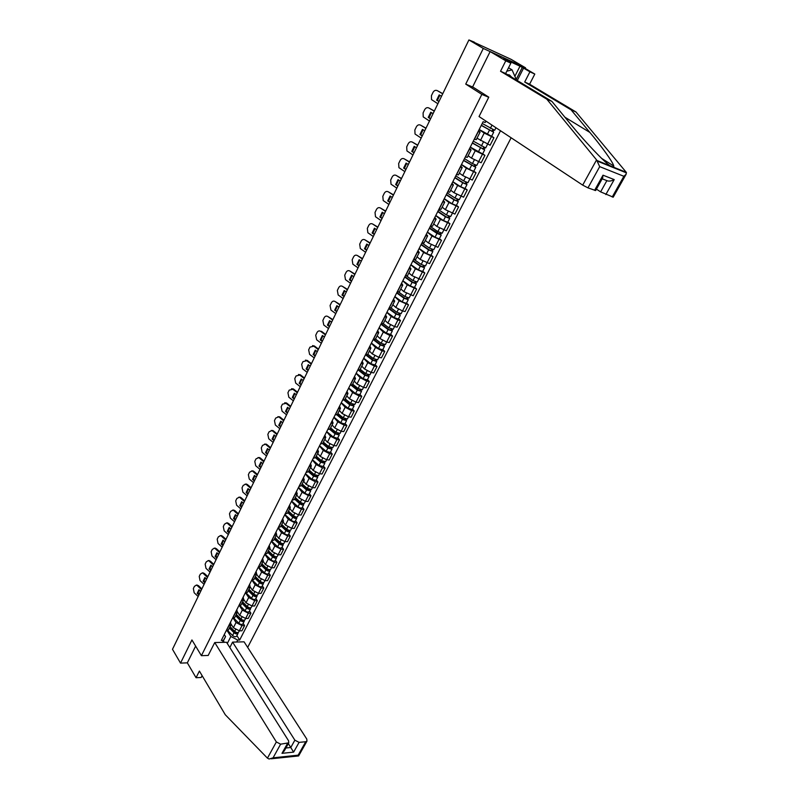 <?xml version="1.0" encoding="UTF-8"?>
<svg xmlns="http://www.w3.org/2000/svg" width="799" height="799" viewBox="0 0 799 799"><rect width="100%" height="100%" fill="white"/><g stroke="black" fill="none" stroke-linecap="round" stroke-linejoin="round"><path stroke-width="1.2" d="M525.223 68.444L525.542 67.815L511.08 59.336L474.276 42.417M247.67 647.39L511.13 137.778M525.542 67.815L483.295 48.449L468.913 39.95L172.484 649.287L180.524 663.11L187.336 662.85L195.635 646.101M483.295 48.449L465.727 84.105L481.847 94.392L201.398 655.679L191.93 639.949L180.524 663.11M468.913 39.95L474.386 42.177M231.221 624.339L233.388 627.724L239.34 630.83L238.751 631.979M230.512 622.201L231.031 624.838L228.834 625.797L226.177 631.06L228.474 629.902M243.146 623.38L244.584 625.587L241.927 630.791L239.34 630.83L242.007 625.617L236.035 622.501L233.428 618.476M244.584 625.587L242.007 625.617M237.493 612.024L239.67 615.34L245.653 618.466L248.229 618.446L250.926 613.193L248.339 613.203L242.347 610.066L239.6 605.922M232.329 618.586L234.756 617.457M249.458 610.995L250.926 613.193M236.804 609.727L237.353 612.334L235.016 613.272M243.815 599.55L246.012 602.836L252.025 605.982L254.601 605.982L257.318 600.668L254.741 600.658L248.709 597.512L245.822 593.228M238.691 605.982L241.118 604.893M255.84 598.491L257.318 600.668M243.166 597.123L243.735 599.709L241.408 600.618M250.187 586.935L252.414 590.201L258.457 593.367L261.043 593.387L263.79 588.024L261.203 587.984L255.141 584.818L252.094 580.384M245.123 593.248L247.53 592.189M262.282 585.857L263.79 588.024M249.598 584.389L250.177 586.955L247.86 587.824M256.629 574.201L258.886 577.447L264.958 580.623L267.545 580.663L270.322 575.24L267.735 575.19L261.643 572.004L258.407 567.39M251.615 580.384L254.022 579.355M268.794 573.093L270.322 575.24M256.089 571.525L256.699 574.062L254.382 574.9M263.131 561.327L265.418 564.553L271.53 567.739L274.117 567.809L276.913 562.336L274.327 562.256L268.204 559.05L264.789 554.276M258.177 567.39L260.574 566.391M275.375 560.189L276.913 562.336M262.641 558.531L263.28 561.038L260.973 561.847M269.702 548.324L272.03 551.52L278.162 554.726L280.759 554.826L283.585 549.293L280.998 549.183L274.836 545.967L271.38 541.233M264.809 554.256L267.196 553.298M282.017 547.165L283.585 549.293M269.273 545.397L269.932 547.874L267.635 548.653M276.344 535.18L278.701 538.356L284.873 541.582L287.46 541.702L290.317 536.109L287.73 535.979L281.548 532.753L278.032 528.039M271.5 540.983L273.877 540.064M288.739 534.002L290.317 536.109M275.965 532.134L276.654 534.581L274.357 535.32M283.056 521.897L285.443 525.063L291.645 528.299L294.242 528.439L297.128 522.796L294.531 522.636L288.319 519.39L284.764 514.716M278.272 527.57L280.639 526.691M295.52 520.698L297.128 522.796M282.736 518.721L283.445 521.148L281.158 521.847M289.837 508.484L292.254 511.62L298.496 514.876L301.083 515.045L304.01 509.333L301.413 509.153L295.161 505.897L291.555 501.253M285.113 514.007L287.47 513.168M302.382 507.255L304.01 509.333M289.578 505.178L290.307 507.565L288.03 508.234M296.699 494.931L299.146 498.037L305.418 501.313L308.005 501.502L310.961 495.74L308.364 495.53L302.082 492.254L298.427 487.65M292.034 500.314L294.382 499.505M309.303 493.672L310.961 495.74M296.489 491.485L297.248 493.842L294.981 494.471M303.62 481.228L306.107 484.314L312.409 487.6L314.996 487.819L317.982 481.987L315.385 481.757L309.073 478.461L305.368 473.897M299.016 486.461L301.353 485.702M316.304 479.939L317.982 481.987M303.47 477.642L304.259 479.969L302.002 480.559M310.621 467.375L313.138 470.441L319.47 473.747L322.067 473.997L325.083 468.104L322.486 467.844L316.134 464.529L312.379 459.994M306.087 472.469L308.414 471.75M323.385 466.067L325.083 468.104M310.531 463.65L311.34 465.947L309.093 466.496M317.692 453.383L320.249 456.419L326.621 459.745L329.208 460.014L332.254 454.062L329.667 453.772L323.275 450.436L319.47 445.952M313.228 458.316L315.545 457.647M330.536 452.044L332.254 454.062M317.672 449.507L318.511 451.765L316.264 452.284M324.843 439.24L327.43 442.247L333.842 445.582L336.439 445.892L339.515 439.869L336.918 439.55L330.496 436.204L326.631 431.75M320.439 444.014L322.746 443.385M337.767 437.872L339.515 439.869M324.883 435.215L325.752 437.443L323.525 437.922M332.074 424.938L334.691 427.914L341.143 431.28L343.73 431.61L346.846 425.517L344.249 425.178L337.797 421.812L333.872 417.398M327.74 429.552L330.037 428.973M345.078 423.54L346.846 425.517M332.174 420.763L333.073 422.951L330.856 423.39M339.375 410.476L342.042 413.433L348.514 416.808L351.111 417.178L354.257 411.016L351.66 410.646L345.168 407.26L341.203 402.896M335.121 414.941L337.398 414.391M352.469 409.058L354.257 411.016M339.555 406.162L340.474 408.309L338.267 408.708M346.766 395.865L349.463 398.791L355.974 402.187L358.571 402.576L361.757 396.354L359.16 395.954L352.629 392.549L348.604 388.224M342.581 400.159L344.848 399.66M359.94 394.416L361.757 396.354M347.006 391.39L347.964 393.507L345.757 393.857M354.237 381.093L356.973 383.989L363.515 387.395L366.112 387.825L369.328 381.532L366.731 381.093L360.169 377.677L356.084 373.393M350.122 385.208L352.379 384.758M367.49 379.615L369.328 381.532M354.546 376.449L355.525 378.526L353.338 378.836M361.787 366.152L364.554 369.018L371.145 372.454L373.742 372.903L376.988 366.541L374.401 366.072L367.8 362.636L363.655 358.401M357.752 370.097L359.989 369.697M375.121 364.644L376.988 366.541M362.167 361.348L363.185 363.395L360.998 363.655M369.418 351.051L372.234 353.887L378.856 357.333L381.453 357.822L384.738 351.39L382.142 350.881L375.51 347.425L371.305 343.24M365.463 354.816L367.69 354.466M382.841 349.513L384.738 351.39M369.867 346.087L370.916 348.084L368.758 348.294M377.138 335.78L379.994 338.576L386.656 342.042L389.243 342.561L392.569 336.059L389.982 335.53L383.3 332.054L379.036 327.92M373.263 339.355L375.48 339.056M390.651 334.202L392.569 336.059M377.667 330.636L378.746 332.594L376.589 332.764M384.948 320.329L387.845 323.096L394.536 326.591L397.133 327.141L400.489 320.559L397.902 319.99L391.19 316.494L386.866 312.419M391.15 329.088L390.971 330.267L388.953 329.597L381.153 323.735L383.36 323.475M398.541 318.731L400.489 320.559M385.547 315.026L386.666 316.933L384.519 317.053M392.838 304.719L395.775 307.445L402.516 310.951L405.103 311.54L408.509 304.888L399.16 300.764L394.776 296.739M389.133 307.915L391.32 307.715M406.531 303.081L408.509 304.888M393.517 299.226L394.666 301.093L392.539 301.163M400.828 288.918L403.805 291.615L413.173 295.76L416.609 289.028L407.23 284.863L402.776 280.878M397.213 291.915L399.38 291.775M414.601 287.25L416.609 289.028M401.587 283.246L402.766 285.073L400.649 285.093M408.898 272.938L411.924 275.595L421.323 279.8L424.808 272.998L415.39 268.764L410.876 264.839M405.373 275.735L407.53 275.655M422.771 271.231L424.808 272.998M409.737 267.086L410.966 268.863L408.858 268.834M417.068 256.779L420.134 259.395L429.582 263.66L433.098 256.779L423.64 252.484L419.056 248.619M413.632 259.365L415.77 259.345M431.031 255.041L433.098 256.779M417.997 250.736L419.245 252.464L417.158 252.384M425.338 240.429L428.444 243.006L437.922 247.33L441.487 240.369L431.989 236.025L427.345 232.209M421.992 242.806L424.119 242.836M439.39 238.651L441.487 240.369M426.346 234.197L427.635 235.875L425.557 235.735M433.697 223.89L436.853 226.437L446.371 230.811L449.967 223.76L440.439 219.355L435.725 215.61M430.451 226.047L432.559 226.147M447.839 222.082L449.967 223.76M434.786 217.458L436.114 219.096L434.057 218.896M442.157 207.151L445.353 209.658L454.911 214.092L458.556 206.961L448.988 202.507L444.194 198.811M439.011 209.088L441.098 209.248M456.399 205.313L458.556 206.961M443.335 200.519L444.703 202.107L442.666 201.857M450.706 190.222L453.962 192.689L463.56 197.183L467.245 189.972L457.637 185.448L452.773 181.822M447.67 191.93L449.737 192.15M465.048 188.344L467.245 189.972M451.984 183.39L453.393 184.919L451.365 184.609M459.365 173.093L462.671 175.51L472.299 180.075L476.034 172.774L466.386 168.19L461.452 164.624M456.439 174.572L458.476 174.851M473.807 171.176L476.034 172.774M460.733 166.042L462.182 167.53L460.174 167.161M468.134 155.755L471.48 158.132L481.158 162.756L484.933 155.366L475.245 150.721L470.241 147.226M465.308 156.994L467.335 157.343M482.676 153.798L484.933 155.366M469.592 148.494L471.08 149.922L469.093 149.493M477.003 138.217L490.107 145.228L493.932 137.758L484.204 133.043L479.12 129.618M474.286 139.206L476.284 139.625M491.645 136.21L493.932 137.758M478.561 130.736L480.089 132.105L478.112 131.615M223.39 640.868L224.309 642.316M227.286 643.495L230.861 636.473L227.306 630.89M224.279 634.546L225.558 636.583L222.641 642.366M222.342 642.366L225.558 636.583M486.142 121.248L485.153 122.497L483.125 121.698L221.303 640.438L223.34 640.389M485.153 122.497L485.872 121.068M230.861 636.473L237.703 640.049L239.69 640.009L500.514 130.746M237.703 640.049L236.704 642.016M488.728 97.278L481.847 94.392M208.269 655.45L201.398 655.679M473.298 87.311L465.727 84.105M236.894 635.634L239.69 640.009M198.911 594.965L197.203 593.357L198.072 593.098L199.271 594.226M200.689 591.31L198.971 589.702L197.203 593.357M196.065 585.218L198.402 585.597L196.234 585.218L194.427 586.346L193.348 588.593L194.177 592.768L198.162 596.513M201.887 588.863L198.402 585.597M198.072 593.098L199.291 589.992M201.528 589.602L197.533 585.857M229.812 627.245L234.916 632.438L236.904 632.538M229.413 628.024L234.007 632.698C235.675 634.016 237.013 634.256 238.022 633.417L238.052 632.528M227.795 630.661L232.569 635.525C234.237 636.843 235.575 637.083 236.584 636.234L236.634 636.134M230.052 626.776L231.39 628.853M230.092 626.696L234.686 631.36C236.354 632.678 237.703 632.918 238.701 632.079M204.834 582.801L203.106 581.193L203.975 580.943L205.193 582.072M206.631 579.105L204.894 577.497L203.106 581.193M201.987 573.013L204.314 573.402L202.187 573.023L200.319 574.161L199.221 576.429L200.06 580.623L204.075 584.369M207.82 576.648L204.314 573.402M203.975 580.943L205.223 577.797M207.47 577.377L203.445 573.642M210.816 570.506L209.068 568.908L209.937 568.668L211.166 569.787M212.624 566.781L210.876 565.183L209.068 568.908M207.97 560.678L210.277 561.078L208.209 560.698L206.262 561.857L205.153 564.154L206.002 568.359L210.047 572.094M213.822 564.324L210.277 561.078M209.937 568.668L211.206 565.482M213.473 565.033L209.408 561.307M214.741 642.556L276.354 741.951L280.619 744.179L288.769 742.83L288.569 740.783L226.517 642.266L214.741 642.556L208.179 655.45M280.619 744.179L273.068 757.842L269.073 759.02L267.445 758.151L225.288 714.765L199.4 671.07L196.055 677.722L201.168 677.482L202.097 675.634M196.055 677.722L187.336 662.85M299.076 742.381L305.727 741.732L306.986 741.082L306.766 739.035L244.075 641.827L232.589 642.116L294.861 740.174L299.076 742.381L293.623 752.119L288.339 743.609M229.832 647.53L232.589 642.116M284.364 750.76L281.997 753.337L287.45 743.519M271.121 758.8L298.616 755.944L298.167 755.165L305.727 741.732M596.563 159.9L599.699 166.641L587.974 187.865L582.691 185.118L596.563 159.9L546.796 99.156L500.534 71.251L505.767 60.814L490.127 51.575L472.638 86.891L488.788 97.158L479.04 116.544L582.691 185.118M514.965 76.105L519.999 66.187L503.68 58.717L510.871 63.141L505.637 73.518L551.919 101.413L570.686 124.245C583.999 140.644 603.874 161.678 610.056 165.783L613.772 167.281L613.772 166.012C613.063 162.267 601.597 146.407 589.862 132.424L571.055 109.823L524.703 82.027L529.917 71.83L523.575 68.115L517.263 80.529M551.919 101.413L546.796 99.156M510.871 63.141L505.767 60.814M505.637 73.518L500.534 71.251M613.233 197.163L600.618 191.87L606.88 180.634C608.788 181.493 611.235 181.143 614.211 179.595L605.822 194.566M596.434 189.123L600.618 191.87M519.999 66.187L523.575 68.115M612.234 196.983L623.869 176.289L626.096 174.302L626.286 172.334L575.969 111.98L529.597 84.205L534.811 74.067L529.917 71.83M534.811 74.067L519.1 64.859L490.127 51.575M529.597 84.205L524.703 82.027M575.969 111.98L571.055 109.823M595.654 190.542L587.974 187.865M516.354 79.081L522.246 67.506M594.596 190.352L603.015 175.191L602.596 178.047M511.67 77.163L509.472 74.956L507.385 74.577M508.274 68.285L509.073 68.075L512.049 69.853L516.514 80.08M506.806 71.191L512.049 69.853M236.025 614.95L241.178 620.134L243.156 620.204M235.635 615.719L240.269 620.374C241.957 621.692 243.296 621.942 244.294 621.123L244.304 620.214M233.927 618.296L238.821 623.23C240.499 624.548 241.837 624.798 242.846 623.969L242.896 623.869M236.234 614.551L237.383 616.309M236.324 614.371L240.958 619.025C242.636 620.344 243.985 620.593 244.983 619.774L245.033 619.674M242.307 602.526L247.5 607.689L249.478 607.739M241.927 603.285L246.591 607.929C248.289 609.247 249.638 609.507 250.636 608.698L250.626 607.779M240.09 605.782L245.133 610.816C246.821 612.134 248.169 612.384 249.168 611.575L249.218 611.475M242.467 602.206L243.415 603.635M242.616 601.917L247.291 606.561C248.988 607.879 250.337 608.139 251.325 607.34L251.375 607.24M216.849 558.101L215.091 556.494L215.96 556.274L217.198 557.392M218.676 554.336L216.919 552.738L215.091 556.494M214.012 548.234L216.309 548.633L214.292 548.264L212.264 549.422L211.146 551.749L211.995 555.974L216.07 559.699M219.885 551.869L216.309 548.633M215.96 556.274L217.258 553.038M219.535 552.568L215.44 548.853M222.951 545.567L221.173 543.969L222.042 543.749L223.281 544.868M224.799 541.762L223.021 540.164L221.173 543.969M220.115 535.66L222.402 536.059L220.424 535.7L218.327 536.878L217.188 539.215L218.047 543.47L222.162 547.175M225.997 539.295L222.402 536.059M222.042 543.749L223.36 540.474M225.668 539.984L221.533 536.279M229.103 532.903L227.316 531.315L228.184 531.105L229.433 532.224M230.971 529.068L229.183 527.48L227.316 531.315M226.277 522.965L228.544 523.375L226.636 523.015L224.449 524.204L223.301 526.571L224.169 530.836L228.314 534.541M232.179 526.591L228.544 523.375M228.184 531.105L229.533 527.789M231.85 527.27L227.685 523.575M248.649 589.982L253.892 595.135L255.86 595.155M248.269 590.721L252.983 595.355C254.691 596.673 256.04 596.933 257.038 596.154L256.998 595.205M246.292 593.138L251.505 598.271C253.213 599.59 254.561 599.849 255.55 599.06L255.6 598.96M248.769 589.742L249.508 590.821M248.968 589.352L253.683 593.977C255.4 595.295 256.749 595.565 257.737 594.776L257.787 594.676M255.051 577.307L260.354 582.441L262.302 582.431M254.691 578.037L259.445 582.651C261.163 583.969 262.521 584.239 263.5 583.47L263.44 582.511M252.544 580.334L257.947 585.597C259.665 586.915 261.013 587.185 262.002 586.406L262.052 586.316M255.141 577.148L255.64 577.867M255.39 576.648L260.154 581.263C261.872 582.581 263.231 582.851 264.209 582.081L264.259 581.992M261.533 564.503L266.866 569.617L268.794 569.577M261.163 565.223L265.967 569.817C267.705 571.135 269.053 571.415 270.032 570.666L269.952 569.687M258.826 567.38L264.459 572.793C266.187 574.111 267.545 574.391 268.514 573.632L268.564 573.542M261.872 563.814L266.676 568.409C268.414 569.727 269.772 570.017 270.751 569.268L270.791 569.178M235.325 520.119L233.528 518.531L234.387 518.341L235.655 519.45M237.213 516.244L235.405 514.656L233.528 518.531M232.499 510.142L234.756 510.551L232.899 510.201L230.631 511.4L229.473 513.787L230.342 518.072L234.526 521.767M238.422 513.757L234.756 510.551M234.387 518.341L235.765 514.965M238.092 514.426L233.897 510.741M268.065 551.56L273.458 556.663L275.355 556.593M267.715 552.269L272.559 556.853C274.307 558.171 275.665 558.461 276.634 557.732L276.514 556.723M265.128 554.256L271.031 559.859C272.769 561.178 274.127 561.467 275.106 560.728L275.146 560.638M268.424 550.851L273.278 555.435C275.026 556.753 276.384 557.043 277.353 556.314L277.403 556.224M241.608 507.205L239.79 505.627L240.649 505.437L241.927 506.546M243.515 503.29L241.688 501.712L239.79 505.627M238.791 497.188L241.028 497.597L239.241 497.258L236.874 498.466L235.705 500.883L236.584 505.188L240.799 508.873M244.724 500.803L241.028 497.597M240.649 505.437L242.057 502.022M244.404 501.452L240.169 497.777M274.676 538.496L280.119 543.58L282.077 544.009L281.967 543.46L281.588 544.209M274.327 539.185L279.211 543.759C280.978 545.068 282.337 545.367 283.295 544.658L283.156 543.63M271.49 541.003L277.672 546.786C279.43 548.104 280.789 548.404 281.757 547.685L281.797 547.595M275.046 537.747L279.95 542.321C281.707 543.63 283.066 543.939 284.025 543.23L284.074 543.14M247.95 494.162L246.122 492.584L248.269 493.512M249.877 490.206L248.04 488.628L246.122 492.584M245.153 484.104L247.37 484.524L245.633 484.194L243.186 485.402L242.007 487.849L242.886 492.174L247.141 495.839M251.096 487.71L247.37 484.524M246.981 492.414L248.409 488.948M250.786 488.349L246.511 484.683M281.348 525.283L286.841 530.346L288.809 530.796L288.878 530.256M281.008 525.962L285.942 530.516C287.72 531.834 289.078 532.144 290.037 531.455L289.847 530.396M278.152 527.819L284.384 533.582C286.152 534.901 287.52 535.21 288.479 534.511L288.519 534.421M281.737 524.514L286.681 529.068C288.459 530.376 289.817 530.696 290.776 530.007L290.816 529.917M254.362 480.978L252.514 479.41L254.671 480.349M256.309 476.983L254.462 475.415L252.514 479.41M251.575 470.891L253.772 471.31L252.104 470.991L249.558 472.209L248.369 474.676L249.248 479.02L253.543 482.676M257.528 474.486L253.772 471.31M253.373 479.25L254.831 475.735M257.218 475.115L252.913 471.46M288.089 511.939L293.642 516.983L295.61 517.452L295.96 516.943M287.76 512.608L292.744 517.143C294.531 518.451 295.9 518.781 296.838 518.102L296.619 517.013M284.873 514.496L291.166 520.239C292.953 521.557 294.312 521.877 295.27 521.198L295.31 521.108M295.53 516.823L295.121 517.632M288.499 511.14L293.483 515.675C295.27 516.993 296.639 517.313 297.588 516.643L297.627 516.554M260.844 467.665L258.976 466.097L261.143 467.055M262.801 463.63L260.933 462.062L258.976 466.097M258.067 457.537L260.234 457.957L258.636 457.667L255.99 458.886L254.791 461.373L255.68 465.737L260.005 469.383M264.02 461.123L260.234 457.957M259.835 465.957L261.323 462.391M263.73 461.742L259.375 458.097M267.385 454.222L265.508 452.653L267.675 453.612M269.373 450.137L267.485 448.579L265.508 452.653M264.619 444.054L266.766 444.474L265.248 444.194L262.501 445.413L261.283 447.929L262.182 452.314L266.546 455.949M270.591 447.63L266.766 444.474M266.357 452.524L267.875 448.908M270.302 448.229L265.917 444.594M273.997 440.629L272.099 439.07L274.277 440.039M276.005 436.504L274.097 434.956L272.099 439.07M271.251 430.421L273.368 430.841L271.92 430.591L269.073 431.81L267.845 434.356L268.744 438.761L273.148 442.376M277.223 433.997L273.368 430.841M272.948 438.951L274.496 435.275M276.943 434.576L272.519 430.961M280.679 426.896L278.761 425.348L280.958 426.326M282.696 422.731L280.779 421.183L278.761 425.348M277.952 416.649L280.04 417.078L278.661 416.848L275.705 418.067L274.466 420.634L275.375 425.058L279.81 428.663M283.925 420.214L280.04 417.078M279.61 425.238L281.188 421.512M283.655 420.783L279.191 417.178M287.42 413.023L285.493 411.475L287.7 412.464M289.468 408.818L287.54 407.27L285.493 411.475M284.724 402.736L286.781 403.165L282.417 404.174L281.168 406.771L282.077 411.215L286.551 414.811M290.696 406.292L286.781 403.165M286.342 411.385L287.96 407.61M290.437 406.841L285.932 403.255M294.242 399.001L292.294 397.463L294.511 398.461M296.309 394.756L294.362 393.218L292.294 397.463M291.565 388.684L293.593 389.113L289.198 390.142L287.93 392.758L288.848 397.233L293.363 400.808M297.548 392.219L293.593 389.113M293.143 397.383L294.791 393.547M297.288 392.758L292.744 389.183M294.911 498.456L300.504 503.48L303.45 503.51L303.72 504.618L302.172 507.665M294.581 499.105L299.615 503.63C301.413 504.938 302.781 505.268 303.72 504.618M291.665 501.033L298.017 506.756C299.815 508.074 301.183 508.394 302.132 507.745M302.422 503.3L301.992 504.129M295.33 497.627L300.364 502.142C302.162 503.46 303.54 503.789 304.479 503.14L304.519 503.06M301.802 484.833L307.445 489.837L310.392 489.897L310.671 490.986L309.103 494.062M301.473 485.462L306.556 489.967L310.671 490.986M298.536 487.43L304.948 493.133C306.756 494.441 308.124 494.781 309.063 494.152M309.383 489.627L308.943 490.486M302.232 483.974L307.315 488.469L311.48 489.417M308.754 471.06L314.466 476.044L317.403 476.134L317.702 477.213L316.114 480.329M308.444 471.68L313.568 476.164L317.702 477.213M305.468 473.677L311.95 479.36L316.074 480.409M316.414 475.814L315.965 476.703M309.213 470.172L314.337 474.646L318.511 475.625M315.795 457.138L321.558 462.102L324.494 462.231L324.803 463.29L323.196 466.446M315.485 457.747L320.669 462.212L324.803 463.29M312.479 459.785L319.021 465.447L323.156 466.516M323.525 461.842L323.056 462.771M316.264 456.219L321.438 460.683L325.622 461.692M322.906 443.075L328.719 448.019L331.665 448.179L331.975 449.228L330.357 452.404M322.586 443.645L327.83 448.109L331.975 449.228M319.57 445.742L326.172 451.375L330.317 452.484M330.716 447.73L330.227 448.688M323.385 442.117L328.619 446.561L332.803 447.61M330.087 428.853L335.96 433.777L338.906 433.967L339.235 434.996L337.587 438.222M329.707 429.353L335.081 433.847L339.235 434.996M326.731 431.55L333.403 437.153L337.558 438.291M337.987 433.458L337.478 434.456M330.586 427.864L335.87 432.289L340.064 433.368M301.133 384.838L299.176 383.3L301.393 384.309M303.23 380.534L301.263 379.006L299.176 383.3M298.486 374.471L300.474 374.901L296.049 375.959L294.771 378.606L295.69 383.091L300.244 386.666M304.459 377.997L300.474 374.901M300.015 383.23L301.692 379.345M304.209 378.526L299.625 374.961M337.358 414.481L343.29 419.375L346.227 419.615L346.566 420.624L344.908 423.879M336.868 414.871L342.401 419.445L346.566 420.624M333.972 417.208L340.704 422.781L344.868 423.959M345.328 419.036L344.808 420.064M337.867 413.463L343.21 417.857L347.405 418.976M308.104 370.516L306.117 368.988L308.354 370.007M310.212 366.172L308.234 364.654L306.117 368.988M305.478 360.109L307.425 360.549L302.971 361.627L301.672 364.304L302.611 368.808L307.206 372.364M311.45 363.635L307.425 360.549M306.966 368.938L308.674 364.993M311.211 364.134L306.586 360.599M344.669 399.929L350.691 404.823L353.617 405.093L353.977 406.092L352.299 409.388M344.059 400.199L349.812 404.873L353.977 406.092M341.293 402.696L348.094 408.249L352.259 409.458M352.759 404.454L352.219 405.512M345.238 398.901L350.621 403.275L354.826 404.424M315.146 356.044L313.148 354.526L315.385 355.555M317.283 351.66L315.275 350.142L313.148 354.526M312.549 345.607L314.456 346.037L309.962 347.136L308.664 349.842L309.593 354.376L314.237 357.912M318.521 349.113L314.456 346.037M313.977 354.486L315.725 350.481M318.282 349.592L313.617 346.067M351.989 385.158L358.172 390.112L361.108 390.421L361.478 391.39L359.77 394.736M351.26 385.308L357.293 390.142L361.478 391.39M348.694 388.034L355.565 393.557L359.74 394.796M360.269 389.712L359.71 390.811M352.679 384.179L358.122 388.524L362.337 389.712M322.257 341.423L320.239 339.905L322.486 340.943M324.414 336.978L322.397 335.47L320.239 339.905M319.69 330.936L320.669 331.345C319.191 330.526 317.982 330.916 317.033 332.494L315.715 335.23L316.664 339.785L321.338 343.3M325.662 334.431L321.558 331.375M321.078 339.885L322.856 335.82M325.433 334.901L320.729 331.395M359.31 370.167L365.742 375.23L368.669 375.58L369.058 376.539L367.33 379.915M358.461 370.197L364.863 375.25L369.058 376.539M356.174 373.213L363.116 378.706L367.3 379.984M367.86 374.811L367.28 375.939M360.199 369.288L365.692 373.622L369.917 374.841M329.448 326.631L327.41 325.133L329.677 326.172M331.635 322.147L329.588 320.649L327.41 325.133M332.873 319.59L327.91 316.554C326.401 315.685 325.163 316.064 324.184 317.702L322.856 320.459L323.795 325.033L328.529 328.539M328.249 325.123L330.067 320.998M332.654 320.049L327.91 316.554M366.631 354.946L373.393 360.189L376.319 360.579L376.719 361.518L374.971 364.933M365.632 354.846L372.524 360.189L376.719 361.518M363.745 358.222L370.746 363.685L374.941 364.993M375.54 359.74L374.941 360.898M367.81 354.237L373.363 358.541L377.587 359.81M376.599 360.029L376.319 360.579M336.719 311.69L334.671 310.192L336.938 311.25M338.926 307.156L336.868 305.657L334.671 310.192M340.174 304.589L335.171 301.553C333.652 300.694 332.404 301.083 331.415 302.741L330.067 305.528L330.966 310.092L335.78 313.617M335.5 310.192L337.348 306.007M339.965 305.028L335.171 301.553M373.912 339.465L381.123 344.978L384.049 345.408L384.469 346.327L382.701 349.782M373.173 339.545L380.264 344.968L384.469 346.327M371.395 343.071L378.466 348.494L382.671 349.842M383.3 344.499L382.691 345.697M375.5 339.016L381.103 343.3L385.348 344.599M384.359 344.798L384.049 345.408M344.069 296.579L342.002 295.091L344.279 296.159M346.297 291.995L344.219 290.506L342.002 295.091M347.545 289.428L342.511 286.392C340.983 285.543 339.715 285.942 338.716 287.62L337.348 290.437L338.177 294.961L343.121 298.526M342.821 295.111L344.719 290.866M347.345 289.847L342.511 286.392M380.923 324.184L388.084 329.568L392.299 330.966L392.209 329.398M379.126 327.74L386.277 333.133L390.511 334.471M383.27 323.625L388.943 327.88L393.188 329.228M390.521 330.327L391.87 330.067M351.5 281.308L349.413 279.83L351.7 280.898M353.757 276.674L351.66 275.196L349.413 279.83M355.006 274.097L349.932 271.061C348.384 270.212 347.106 270.641 346.097 272.329L344.719 275.186L345.478 279.66L350.541 283.275M350.232 279.86L352.159 275.555M354.816 274.496L349.932 271.061M388.983 308.214L396.863 314.037L399.78 314.556L400.229 315.435L398.411 318.981M388.763 308.644L396.004 313.997L400.229 315.435M386.946 312.249L394.167 317.603L398.391 319.031M399.091 313.498L398.431 314.776M391.051 307.995L396.873 312.289L401.118 313.677M400.149 313.817L399.78 314.556M359.011 265.867L356.903 264.389L359.2 265.478M361.288 261.183L359.17 259.705L356.903 264.389M362.546 258.596L357.433 255.56C355.875 254.721 354.586 255.161 353.567 256.878L352.169 259.765L352.848 264.189L358.042 267.855M357.722 264.449L359.69 260.065M362.366 258.976L357.433 255.56M396.903 292.524L404.863 298.307L407.77 298.866L408.239 299.725L406.411 303.31M396.694 292.933L404.004 298.247L408.239 299.725M394.856 296.579L402.147 301.902L406.381 303.36M407.12 297.737L406.441 299.056M398.801 292.114L404.883 296.519L409.138 297.947M408.179 298.067L407.77 298.866M366.611 250.257L364.474 248.789L366.791 249.887M368.918 245.513L366.771 244.055L364.474 248.789M370.167 242.926L365.023 239.89C363.445 239.061 362.147 239.52 361.108 241.248L359.7 244.164L360.319 248.549L365.632 252.264M365.293 248.859L367.3 244.414M369.997 243.286L365.023 239.89M404.913 276.654L412.953 282.397L415.86 283.006L416.339 283.835L414.491 287.47M404.713 277.043L412.104 282.317L416.339 283.835M402.856 280.729L410.227 286.012L414.461 287.52M415.24 281.787L414.541 283.146M406.521 275.955L412.993 280.569L417.258 282.037M416.299 282.137L415.86 283.006M374.292 234.467L372.134 233.008L374.461 234.117M376.619 229.673L374.461 228.214L372.134 233.008M377.877 227.086L372.694 224.05C371.106 223.231 369.787 223.69 368.738 225.448L367.32 228.394L367.86 232.739L373.303 236.494M372.953 233.098L375.001 228.584M377.717 227.425L372.694 224.05M413.013 260.594L421.143 266.297L424.039 266.956L424.539 267.765L422.661 271.44M412.833 260.963L420.294 266.207L424.539 267.765M410.946 264.689L418.396 269.942L422.641 271.49M423.45 265.658L422.741 267.056M414.132 259.495L421.193 264.439L425.468 265.957M424.519 266.017L424.039 266.956M382.052 218.497L379.885 217.048L382.212 218.167M384.409 213.653L382.232 212.214L379.885 217.048M385.677 211.066L380.454 208.03C378.846 207.211 377.518 207.69 376.459 209.468L375.021 212.454L375.5 216.739L381.053 220.554M380.694 217.158L382.791 212.574M385.517 211.385L380.454 208.03M421.213 244.354L429.423 250.017L432.319 250.716L432.838 251.505L430.931 255.231M421.033 244.704L428.574 249.907L432.838 251.505M419.135 248.479L426.656 253.683L430.911 255.271M431.76 249.348L431.031 250.786M421.932 242.926L429.482 248.119L433.767 249.678M432.828 249.717L432.319 250.716M389.912 202.357L387.715 200.919L390.062 202.047M392.289 197.453L390.092 196.015L387.715 200.919M393.557 194.856L388.294 191.82C386.676 191.021 385.328 191.52 384.259 193.308L382.811 196.334L383.22 200.569L388.893 204.434M388.524 201.038L390.661 196.384M393.408 195.156L388.294 191.82M429.502 227.935L441.228 235.056L439.28 238.871L435.016 237.243L427.415 232.07M429.343 228.254L436.963 233.418L441.228 235.056M440.169 232.839L439.41 234.327M430.252 226.457L437.882 231.61L442.167 233.208M441.238 233.218L440.688 234.297M397.852 186.027L395.635 184.599L397.992 185.738M400.259 181.073L398.042 179.645L395.635 184.599M401.527 178.467L396.224 175.44C394.596 174.641 393.238 175.151 392.159 176.969L390.681 180.025L391.031 184.209L396.833 188.135M396.444 184.739L398.621 180.015M401.398 178.746L396.224 175.44M437.892 211.316L446.281 216.889L449.158 217.678L449.707 218.417L447.76 222.232M437.732 211.615L445.442 216.739L449.707 218.417M435.795 215.47L443.475 220.604L447.74 222.272M448.678 216.139L447.899 217.668M438.661 209.787L446.371 214.901L450.646 216.589L455.979 206.142M449.747 216.539L449.158 217.678M405.882 169.508L403.655 168.09L406.012 169.248M408.329 164.504L406.082 163.086L403.655 168.09M409.597 161.887L404.254 158.861C402.596 158.082 401.228 158.602 400.139 160.449L398.651 163.535L398.941 167.67L404.853 171.635M404.444 168.249L406.671 163.455M409.468 162.147L404.254 158.861M446.371 194.497L454.851 200.03L457.727 200.869L458.296 201.588L456.329 205.453M446.232 194.776L454.022 199.85L458.296 201.588M444.264 198.681L452.034 203.765L456.309 205.483M457.278 199.241L456.479 200.819M447.17 192.929L454.961 198.002L459.255 199.7M458.346 199.65L457.727 200.869M414.012 152.809L411.755 151.401L414.132 152.569M416.479 147.735L414.212 146.337L411.755 151.401M417.747 145.128L412.364 142.102C410.696 141.323 409.318 141.862 408.209 143.73L406.701 146.856L406.931 150.941L412.963 154.956M412.544 151.58L414.821 146.706M417.637 145.358L412.364 142.102M454.961 177.488L463.53 182.961L466.396 183.86L466.986 184.549L464.988 188.464M454.831 177.748L462.701 182.771L466.986 184.549M452.843 181.693L460.683 186.736L464.968 188.494M465.987 182.142L465.158 183.76M455.78 175.88L463.65 180.904L467.944 182.681L473.467 171.865M467.055 182.572L466.396 183.86M422.232 135.91L419.954 134.512L422.341 135.69M424.728 130.786L422.441 129.388L419.954 134.512M425.997 128.17L420.574 125.143C418.896 124.374 417.487 124.934 416.379 126.821L414.851 129.977L415.031 134.012L421.173 138.087M420.743 134.711L423.061 129.768M425.897 128.379L420.574 125.143M463.65 160.279L475.775 167.311L473.737 171.306L469.452 169.498L461.512 164.504M463.53 160.509L475.775 167.311M474.796 164.844L473.947 166.512M464.489 158.621L472.449 163.595L476.753 165.393M475.874 165.283L475.175 166.651M430.551 118.821L428.244 117.433L430.641 118.622M433.068 113.628L430.761 112.25L428.244 117.433M434.346 111.011L428.883 107.985C427.185 107.236 425.767 107.805 424.639 109.723L423.09 112.919L423.22 116.894L429.472 121.019M429.033 117.653L431.39 112.629M434.257 111.191L428.883 107.985M472.439 142.861L484.673 149.872L482.626 153.887M472.339 143.071L484.673 149.872M470.291 147.106L482.616 153.917M483.715 147.336L482.846 149.053M473.298 141.153L485.662 147.935M484.793 147.785L484.054 149.233M438.961 101.523L436.634 100.155L439.041 101.353M441.517 96.28L439.18 94.911L436.634 100.155M442.786 93.653L437.283 90.637C435.565 89.888 434.137 90.487 432.998 92.414L431.43 95.65L431.5 99.575L437.872 103.75M437.413 100.394L439.83 95.291M442.716 93.813L437.283 90.637M481.338 125.233L493.682 132.215L491.605 136.289M481.248 125.413L493.682 132.215M479.18 129.508L491.595 136.309M492.743 129.618L491.844 131.376M482.226 123.475L494.681 130.257M493.812 130.077L493.033 131.615M484.204 133.043L480.399 140.544M475.245 150.721L471.48 158.132M466.386 168.19L462.671 175.51M457.637 185.448L453.962 192.689M448.988 202.507L445.353 209.658M440.439 219.355L436.853 226.437M431.989 236.025L428.444 243.006M423.64 252.484L420.134 259.395M415.39 268.764L411.924 275.595M407.23 284.863L403.805 291.615M399.16 300.764L395.775 307.445M391.19 316.494L387.845 323.096M383.3 332.054L379.994 338.576M375.51 347.425L372.234 353.887M367.8 362.636L364.554 369.018M360.169 377.677L356.973 383.989M352.629 392.549L349.463 398.791M345.168 407.26L342.042 413.433M337.797 421.812L334.691 427.914M330.496 436.204L327.43 442.247M323.275 450.436L320.249 456.419M316.134 464.529L313.138 470.441M309.073 478.461L306.107 484.314M302.082 492.254L299.146 498.037M295.161 505.897L292.254 511.62M288.319 519.39L285.443 525.063M281.548 532.753L278.701 538.356M274.836 545.967L272.03 551.52M268.204 559.05L265.418 564.553M261.643 572.004L258.886 577.447M255.141 584.818L252.414 590.201M248.709 597.512L246.012 602.836M242.347 610.066L239.67 615.34M236.035 622.501L233.388 627.724M469.233 149.543L465.447 157.043M460.314 167.211L456.579 174.621M451.505 184.659L447.81 191.98M442.806 201.907L439.15 209.138M434.207 218.946L430.601 226.087M425.707 235.785L422.142 242.846M417.308 252.424L413.782 259.405M408.998 268.873L405.522 275.775M400.798 285.133L397.353 291.955M392.689 301.203L389.283 307.945M384.669 317.083L381.303 323.755M376.738 332.793L373.413 339.385M368.898 348.324L365.612 354.836M361.148 363.675L357.892 370.127M353.488 378.866L350.262 385.238M345.907 393.877L342.721 400.179M338.406 408.728L335.26 414.961M330.996 423.41L327.89 429.572M323.665 437.932L320.589 444.034M316.414 452.304L313.368 458.336M309.243 466.516L306.227 472.479M302.142 480.569L299.166 486.471M295.121 494.481L292.174 500.324M288.179 508.244L285.263 514.017M281.308 521.857L278.422 527.57M274.506 535.33L271.65 540.983M267.775 548.663L264.948 554.256M261.113 561.847L258.317 567.39M254.521 574.91L251.755 580.384M248 587.824L245.263 593.258M241.548 600.618L238.841 605.982M235.156 613.272L232.479 618.586M478.261 131.665L474.426 139.256M482.366 154.417L478.581 161.827M464.668 189.103L459.235 199.74M447.39 222.971L443.785 230.042M438.901 239.61L433.747 249.717M430.511 256.06L426.996 262.961M422.222 272.319L417.228 282.087M414.022 288.389L409.118 297.997M405.912 304.279L401.098 313.727M397.902 319.99L393.158 329.278M389.982 335.53L385.318 344.659M382.142 350.881L377.557 359.87M374.401 366.072L369.887 374.911M366.731 381.093L362.297 389.782M359.16 395.954L354.796 404.494M351.66 410.646L347.375 419.046M344.249 425.178L340.024 433.438M336.918 439.55L332.764 447.68M329.667 453.772L326.621 459.745M322.486 467.844L318.471 475.705M315.385 481.757L311.44 489.497M308.364 495.53L304.479 503.14M301.413 509.153L297.588 516.643M294.531 522.636L290.776 530.007M287.73 535.979L284.873 541.582M280.998 549.183L277.353 556.314M274.327 562.256L270.751 569.268M267.735 575.19L264.209 582.081M261.203 587.984L257.737 594.776M254.741 600.658L251.325 607.34M248.339 613.203L244.983 619.774M491.365 136.759L485.652 147.955M236.624 632.468L236.344 633.028M234.007 632.698L232.569 635.525M235.535 629.692L234.686 631.36M273.068 757.842L298.167 755.165M293.623 752.119L281.997 753.337M267.445 758.151L276.354 741.951M285.902 747.994L290.786 747.494L294.861 740.174M597.163 160.569L610.056 165.783M613.772 167.281L626.286 172.334M623.869 176.289L599.699 166.641M603.015 175.191L614.211 179.595M606.88 180.634L602.166 178.806M564.903 117.203L589.862 132.424M242.906 620.144L242.606 620.723M240.269 620.374L238.821 623.23M241.827 617.317L240.958 619.025M249.248 607.679L248.938 608.299M246.591 607.929L245.133 610.816M248.179 604.803L247.291 606.561M255.66 595.105L255.34 595.734M252.983 595.355L251.505 598.271M254.611 592.169L253.683 593.977M262.132 582.391L261.792 583.05M259.445 582.651L257.947 585.597M261.093 579.405L260.154 581.263M268.674 569.547L268.324 570.236M265.967 569.817L264.459 572.793M267.655 566.501L266.676 568.409M275.285 556.573L274.916 557.283M272.559 556.853L271.031 559.859M274.277 553.467L273.278 555.435M279.211 543.759L277.672 546.786M280.968 540.304L279.95 542.321M288.689 530.246L288.319 530.985M285.942 530.516L284.384 533.582M287.73 527L286.681 529.068M292.744 517.143L291.166 520.239M294.561 513.557L293.483 515.675M299.615 503.63L298.017 506.756M301.473 499.964L300.364 502.142M306.556 489.967L304.948 493.133M308.454 486.231L307.315 488.469M313.568 476.164L311.95 479.36M315.505 472.359L314.337 474.646M320.669 462.212L319.021 465.447M322.636 458.326L321.438 460.683M327.83 448.109L326.172 451.375M329.847 444.144L328.619 446.561M335.081 433.847L333.403 437.153M337.128 429.812L335.87 432.289M342.401 419.445L340.704 422.781M344.499 415.32L343.21 417.857M349.812 404.873L348.094 408.249M351.94 400.669L350.621 403.275M357.293 390.142L355.565 393.557M359.47 385.857L358.122 388.524M364.863 375.25L363.116 378.706M367.081 370.886L365.692 373.622M372.524 360.189L370.746 363.685M374.781 355.745L373.363 358.541M380.264 344.968L378.466 348.494M382.571 340.424L381.103 343.3M388.084 329.568L386.277 333.133M390.441 324.943L388.943 327.88M396.004 313.997L394.167 317.603M398.401 309.273L396.873 312.289M404.004 298.247L402.147 301.902M406.451 293.433L404.883 296.519M412.104 282.317L410.227 286.012M414.601 277.413L412.993 280.569M420.294 266.207L418.396 269.942M422.841 261.203L421.193 264.439M428.574 249.907L426.656 253.683M431.17 244.804L429.482 248.119M436.963 233.418L435.016 237.243M439.61 228.214L437.882 231.61M445.442 216.739L443.475 220.604M448.139 211.425L446.371 214.901M454.022 199.85L452.034 203.765M456.768 194.447L454.961 198.002M462.701 182.771L460.683 186.736M465.507 177.258L463.65 180.904M471.49 165.493L469.452 169.498M474.346 159.87L472.449 163.595M480.379 148.005L478.311 152.06M483.295 142.262L481.348 146.087M489.378 130.297L487.29 134.402M492.004 125.123L490.356 128.359M480.089 132.105L476.264 139.665M471.08 149.922L467.305 157.393M462.182 167.53L458.446 174.911M453.393 184.919L449.707 192.219M444.703 202.107L441.058 209.318M436.114 219.096L432.519 226.217M427.635 235.875L424.079 242.916M419.245 252.464L415.73 259.425M410.966 268.863L407.48 275.745M402.766 285.073L399.33 291.875M394.666 301.093L391.27 307.815M386.666 316.933L383.3 323.585M378.746 332.594L375.42 339.166M370.916 348.084L367.64 354.576M363.185 363.395L359.93 369.817M355.525 378.526L352.319 384.888M347.964 393.507L344.788 399.79M340.474 408.309L337.338 414.521M333.073 422.951L329.967 429.103M325.752 437.443L322.676 443.525M318.511 451.765L315.465 457.787M311.34 465.947L308.334 471.889M304.259 479.969L301.283 485.852M297.248 493.842L294.302 499.665M290.307 507.565L287.39 513.328M283.445 521.148L280.559 526.841M276.654 534.581L273.797 540.224M269.932 547.874L267.106 553.467M263.28 561.038L260.484 566.561M256.699 574.062L253.932 579.535M250.177 586.955L247.44 592.369M243.735 599.709L241.028 605.063M237.353 612.334L234.666 617.637M231.031 624.838L228.374 630.081M196.234 585.218L197.103 584.968M238.022 633.417L236.584 636.234M202.187 573.023L203.066 572.783M208.209 560.698L209.078 560.469M288.769 742.83L284.144 751.14M306.986 741.082L298.616 755.944M601.687 158.442L613.772 166.012M595.625 190.581L602.736 177.778M626.096 174.302L613.203 197.203M626.496 172.894L597.762 161.298M244.294 621.123L242.846 623.969M250.636 608.698L249.168 611.575M214.292 548.264L215.161 548.044M220.424 535.7L221.293 535.49M226.636 523.015L227.495 522.816M257.038 596.154L255.55 599.06M263.5 583.47L262.002 586.406M270.032 570.666L268.514 573.632M232.899 510.201L233.767 510.012M276.634 557.732L275.106 560.728M239.241 497.258L240.1 497.088M283.295 544.658L281.757 547.685M284.863 541.582L284.025 543.23M245.633 484.194L246.501 484.034M290.037 531.455L288.479 534.511M252.104 470.991L252.963 470.841M296.838 518.102L295.27 521.198M258.636 457.667L259.495 457.527M265.248 444.194L266.097 444.064M271.92 430.591L272.769 430.481M278.661 416.848L279.51 416.748M285.483 402.966L286.332 402.876M292.374 388.933L293.213 388.863M326.611 459.745L325.583 461.772M299.335 374.761L300.174 374.701M306.367 360.449L307.206 360.399M313.478 345.977L314.317 345.937M320.669 331.345L321.498 331.335M392.299 330.966L390.481 334.531M426.986 262.961L425.438 265.997M443.785 230.032L442.147 233.258M478.581 161.817L476.743 165.423M495.959 127.74L494.671 130.277"/></g></svg>
